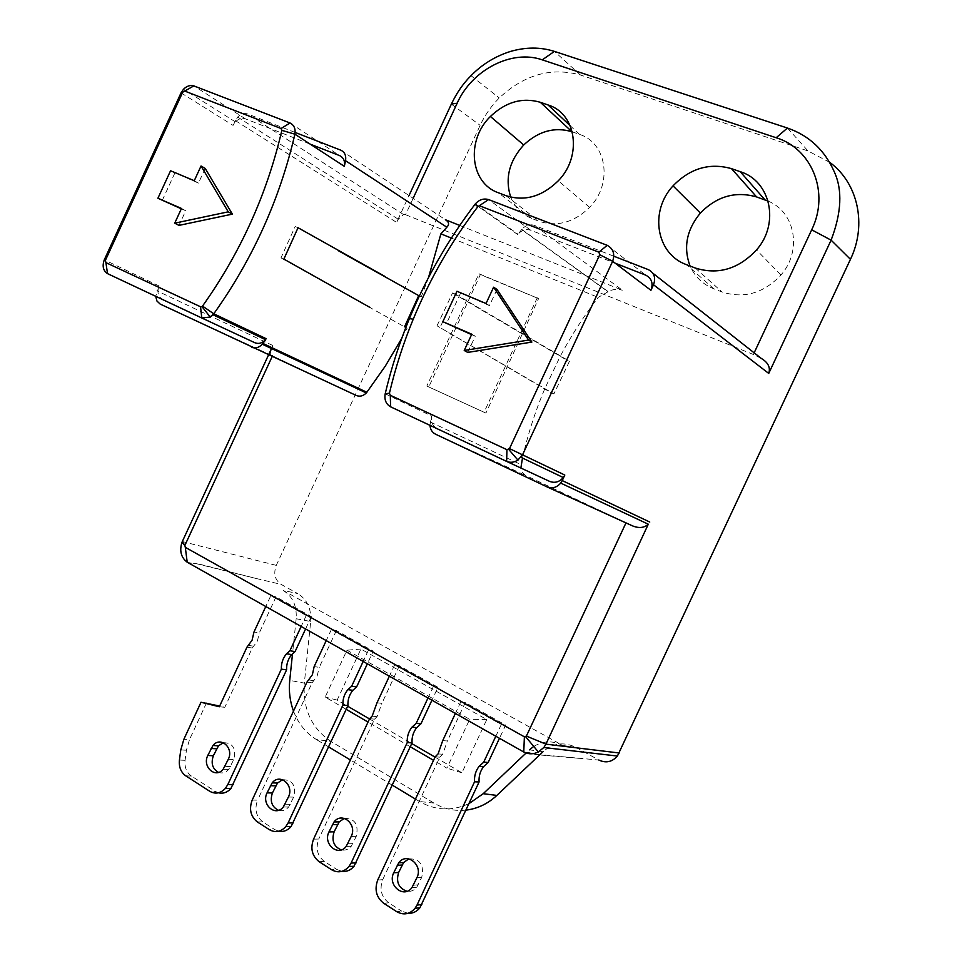 <?xml version="1.0" encoding="UTF-8"?>
<svg xmlns="http://www.w3.org/2000/svg" width="962" height="962" viewBox="0 0 962 962"><rect width="100%" height="100%" fill="white"/><g stroke="black" fill="none" stroke-linecap="round" stroke-linejoin="round"><path stroke-width="0.72" stroke-dasharray="4.81 3.61" d="M829.701 162.313L808.02 150.962L580.507 75.024C551.214 66.991 524.146 74.627 499.29 97.944C491.281 106.012 484.896 115.139 480.146 125.325L276.274 565.379C273.268 573.617 274.879 579.954 281.108 584.379L297.763 593.59L283.153 590.415L562.71 745.454L575.925 747.378C564.057 741.594 553.09 743.037 543.049 751.683L529.401 749.855L526.058 753.03M562.71 745.454C552.825 740.403 543.169 740.728 533.742 746.44M283.153 590.415C292.628 596.356 296.969 605.807 296.176 618.746L292.52 653.727M293.494 711.098C298.256 723.556 305.892 733.032 316.402 739.55L330.796 741.329C311.496 728.27 302.669 708.85 304.341 683.092L289.73 680.399M468.963 803.643C451.984 811.351 435.497 810.641 419.504 801.514L415.464 799.085M392.34 785.184L350.396 759.98M328.715 746.945L316.402 739.55M346.2 709.331L325.192 697.053L346.969 650.192L469.697 719.311L446.909 768.157L433.525 760.329M410.257 746.74L368.025 722.077M270.815 595.682L275.998 596.861L311.327 616.582L306.253 615.5L270.815 595.682L265.789 606.517M373.244 651.154L368.386 650.228L331.361 629.533L336.351 630.555L373.244 651.154L367.364 663.804M437.95 687.289L433.333 686.531L394.624 664.898L399.386 665.764L437.95 687.289L431.926 700.204M505.639 725.083L501.286 724.518L460.774 701.875L465.283 702.561L505.639 725.083L499.47 738.299M575.925 747.378L598.869 760.052L535.978 754.292L528.727 752.524L535.81 754.617L579.509 758.369M196.368 563.672L193.518 563.696L196.476 563.407L256.385 578.547L196.368 563.672M435.028 757.118L461.928 772.799L486.784 719.54L360.906 649.037L337.169 700.096L347.655 706.204M369.492 718.927L411.736 743.554M768.121 201.13C795.321 211.953 802.38 250.89 780.94 275.036C763.636 293.302 744.011 298.954 722.065 291.991L713.768 288.78C702.717 284.319 694.817 276.731 690.067 266.029M572.282 131.842L579.461 134.379C606.926 142.773 612.974 183.898 589.622 207.347C573.977 222.499 557.142 227.14 539.093 221.284L531.709 218.434C521.741 214.382 514.742 207.287 510.714 197.15M465.933 810.136C454.569 811.303 443.915 808.958 433.958 803.078L330.796 741.329M296.176 618.746L310.69 621.512L304.341 683.092M310.69 621.512C311.447 608.766 307.143 599.458 297.763 593.59M428.787 386.964L426.839 386.051L478.968 273.749L538.588 298.605L480.351 274.615L428.787 386.964L485.906 413.095L538.588 298.605M537.277 297.763L484.054 412.241L485.906 413.095M478.968 273.749L480.351 274.615M569.48 361.243L553.92 393.915L437.013 325.781L551.058 392.652L566.606 360.004L569.48 361.243L455.772 294.3L440.187 327.164M553.92 393.915L551.058 392.652M298.04 227.729L295.166 226.527L281.012 257.852L283.862 259.091M428.535 277.489L421.296 296.813L419.36 295.983M522.498 458.044C527.837 434.379 535.233 411.327 544.696 388.925L560.245 356.265L566.606 360.004M271.488 348.533L272.871 345.526C270.599 350.817 270.069 354.076 271.272 355.315L356.277 395.478M107.516 273.629L162.337 299.218C157.96 296.44 156.89 292.039 159.115 286.003L155.712 296.308M295.142 132.443L247.655 113.997C244.156 112.867 240.813 113.889 237.626 117.063L233.057 125.397L235.401 121.897C238.588 118.723 241.919 117.701 245.418 118.843L310.185 144.132M413.155 198.292L405.555 214.694L403.487 214.514L398.316 219.252L396.609 222.402L409.03 195.551M437.013 325.781L452.573 292.953L455.772 294.3M452.573 292.953L560.245 356.265C571.2 335.654 583.874 316.017 598.256 297.366L608.02 291.787L521.596 229.605L518.049 234.163C521.813 230.074 526.046 228.764 530.747 230.255L615.247 263.239M401.719 338.42L407.046 328.246L281.012 257.852M429.966 425.336L431.589 415.969C430.615 421.681 432.371 425.805 436.88 428.355L549.542 481.349M426.839 386.051L484.054 412.241M632.383 525.817L525.48 475.348L522.498 472.546L520.887 467.869M451.382 238.083L598.256 297.366M162.337 299.218L254.786 342.7M613.804 256.205L534.535 225.421C529.822 223.93 525.577 225.252 521.801 229.365L521.596 229.605M761.207 358.369L753.378 354.497L754.16 352.826M405.555 214.694L753.378 354.497M459.752 225.445L622.33 290.175L534.535 225.421M521.777 229.377L608.2 291.654C612.277 289.309 616.979 288.804 622.33 290.175M496.993 289.418L489.454 305.627L456.962 291.27M460.461 293.422L446.416 323.713M471.777 334.211L475.264 336.207L467.736 352.417M471.584 334.62L475.264 336.207M489.454 305.627L486.038 303.499M205.207 168.434L198.461 183.105L170.563 170.743M174.807 173.148L162.205 200.541M181.493 208.465L185.726 210.738L178.992 225.385M181.325 208.826L185.726 210.738M198.461 183.105L194.264 180.712M337.169 700.096L325.192 697.053M461.928 772.799L446.909 768.157M360.906 649.037L346.969 650.192M486.784 719.54L469.697 719.311M501.286 724.518L495.815 736.231M460.774 701.875L455.387 713.431M408.862 858.85C420.009 858.705 424.302 864.874 421.741 877.332L416.762 887.253C414.105 890.463 410.846 891.81 406.998 891.281M465.283 702.561L447.366 740.993L442.724 740.596M407.996 913.311L401.707 911.158L396.777 911.699M383.718 903.282L388.696 902.789L401.707 911.158M388.696 902.789C381.277 896.861 379.281 889.153 382.708 879.689L377.717 880.05M435.161 756.841L439.838 757.142L382.708 879.689M439.838 757.142L442.724 754.232L447.366 740.993M433.333 686.531L427.994 697.991M394.624 664.898L389.369 676.202M344.348 818.373C354.882 818.397 358.862 824.374 356.277 836.315L351.25 846.247C348.46 849.482 345.117 850.709 341.245 849.903M399.386 665.764L381.89 703.354L377.008 702.777M341.835 871.368L336.796 869.444L331.625 869.756M319.143 861.712L324.35 861.459L336.796 869.444M324.35 861.459C317.28 855.759 315.416 848.292 318.771 839.032L313.552 839.177M369.612 718.662L374.543 719.155L318.771 839.032M374.543 719.155L377.044 716.654L381.89 703.354M368.386 650.228L363.179 661.435M331.361 629.533L326.226 640.608M282.551 779.701C292.568 779.797 296.272 785.593 293.687 797.101L288.612 807.022C285.702 810.269 282.323 811.363 278.499 810.305M336.351 630.555L319.264 667.351L314.153 666.594M278.715 831.24L274.711 829.569L269.336 829.653M257.395 821.969L262.818 821.921L274.711 829.569M262.818 821.921C256.048 816.449 254.317 809.198 257.6 800.143L252.188 800.083M306.938 682.142L312.085 682.816L257.6 800.143M312.085 682.816L317.027 676.442L319.264 667.351M223.328 742.688C232.876 742.808 236.363 748.436 233.778 759.571L228.667 769.492C225.649 772.714 222.27 773.676 218.506 772.39M275.998 596.861L259.295 632.888L253.992 631.974M311.327 616.582L305.579 628.956M218.434 792.796L215.296 791.389L209.74 791.281M185.762 775.841L191.39 776.033L215.296 791.389M191.39 776.033C186.532 772.486 184.427 767.255 185.065 760.317L186.424 750.228L189.49 739.622L183.874 739.261M206.541 702.813L189.49 739.622M246.945 647.186L252.284 648.027L224.819 707.286L219.673 706.036M252.284 648.027L257.407 641.065L259.295 632.888M306.253 615.5L301.166 626.466M224.819 707.286L219.336 706.757M528.727 752.524L523.761 751.995M187.205 562.205L193.518 563.696M256.385 578.547L281.108 584.379M276.274 565.379L182.311 541.522M272.871 345.526L156.902 290.801M159.115 286.003L104.293 259.836M181.036 92.869L233.057 125.397M235.281 120.575L396.609 222.402M451.358 104.112L480.146 125.325M713.768 288.78L686.676 264.73M695.285 268.025L722.065 291.991M579.461 134.379L570.189 125.697M531.709 218.434L498.364 192.761M505.976 195.671L539.093 221.284M430.242 421.969L521.079 464.646M385.185 393.807L431.589 415.969M517.724 234.572L475.036 204.269M787.421 128.03L808.02 150.962M580.507 75.024L554.413 51.395M245.418 118.843L193.843 85.883M290.007 122.98L339.562 155.591M390.596 406.818L436.88 428.355M530.747 230.255L488.624 199.591M607.202 245.322L645.646 275.108M648.22 269.576L652.825 273.196M403.487 214.514L247.655 113.997M340.728 150.144L445.382 219.721M160.125 304.04L271.272 355.315M435.57 434.211L526.094 475.661M433.958 803.078L419.504 801.514M416.919 877.681L421.741 877.332M418.254 884.812L413.407 885.208M351.214 836.447L356.277 836.315M352.874 843.638L347.787 843.806M288.408 797.017L293.687 797.101M290.356 804.268L285.053 804.22M228.295 759.295L233.778 759.571M230.519 766.582L225.036 766.341M180.784 749.915L186.424 750.228M185.065 760.317L179.425 760.052M780.94 275.036L756.517 249.94M589.622 207.347L558.285 180.784M475.36 203.86L518.025 234.187M235.389 121.885L183.526 89.225M237.614 117.051L398.316 219.252M471.031 75.685L499.074 97.775M416.762 887.253L411.916 887.661M438.059 753.919L442.724 754.232M351.25 846.247L346.164 846.428M372.138 716.149L377.044 716.654M288.612 807.022L283.309 806.998M309.091 680.014L314.225 680.699M228.667 769.492L223.16 769.263M248.749 645.418L254.076 646.26"/><path stroke-width="1.44" d="M526.058 753.03L483.213 793.698L468.963 803.643M533.742 746.44L529.401 749.855M292.52 653.727L289.73 680.399C288.66 691.089 289.923 701.322 293.494 711.098M415.464 799.085L392.34 785.184M350.396 759.98L328.715 746.945M433.525 760.329L410.257 746.74M368.025 722.077L346.2 709.331M429.966 425.336C430.315 429.485 432.178 432.443 435.57 434.211L546.969 486.856L632.383 525.817C638.912 528.487 644.215 527.946 648.292 524.206L545.947 744.143L543.879 747.462L538.419 751.899C533.477 754.388 528.595 754.424 523.761 751.995L187.205 562.205C181.06 557.563 179.317 550.925 181.974 542.279L271.488 348.533M347.655 706.204L369.492 718.927M411.736 743.554L435.028 757.118M690.067 266.029C683.152 247.426 686.591 229.774 700.384 213.047C716.81 196.272 735.557 190.909 756.637 196.945L768.121 201.13M572.282 131.842L571.981 131.734C554.629 126.647 538.54 131.06 523.725 144.985L490.416 116.474C505.772 101.876 522.414 97.15 540.331 102.285L571.981 131.734M510.714 197.15C504.797 178.499 509.126 161.123 523.725 144.985M598.869 760.052C605.94 763.347 612.121 762.012 617.424 756.048L850.444 259.331C867.231 224.567 857.924 182.924 829.701 162.313M543.049 751.683L539.874 754.689M539.574 754.978L496.861 795.418C487.818 803.823 477.513 808.729 465.933 810.136M369.937 307.419L283.862 259.091L298.04 227.729L385.101 276.527M419.36 295.983L338.383 250.721M409.03 195.551L451.358 104.112C456.746 92.797 463.299 83.321 471.019 75.685C481.938 64.49 494.913 56.457 509.968 51.587C525.589 46.994 540.403 46.934 554.413 51.395L787.421 128.03C809.138 135.546 824.759 150.168 834.307 171.873C842.628 189.971 841.558 212.722 831.108 240.151L768.734 373.424C770.646 367.496 768.133 362.482 761.207 358.369L652.825 273.196M768.734 373.424L653.511 284.752L650.925 290.308L612.65 261.267L522.606 454.677L517.941 460.04C514.189 462.457 510.425 462.914 506.637 461.411L390.596 406.818C386.002 404.1 384.199 399.771 385.185 393.807L389.43 393.181C395.394 367.929 403.331 343.266 413.239 319.18C429.761 279.136 451.298 241.63 477.837 206.686L488.624 199.591L607.202 245.322C613.251 248.653 615.067 253.968 612.65 261.267L599.735 254.726L509.499 448.605L564.802 475.048L562.229 480.579L649.759 522.041M210.305 317.099L201.96 306.637L202.513 306.096L213.78 313.792L210.305 317.027L201.767 317.977L107.516 273.629C103.15 270.683 102.068 266.077 104.293 259.836L181.036 92.869L183.489 89.262C186.796 85.991 190.248 84.86 193.843 85.883L290.007 122.98C294.083 125.024 295.719 128.752 294.889 134.187L344.336 166.33L345.538 160.702C346.32 155.567 344.721 152.056 340.728 150.144L295.142 132.443M765.055 199.916L740.223 171.681L731.493 168.651L756.637 196.945M700.384 213.047L673.027 185.87C649.17 211.303 656.18 254.112 686.676 264.73L695.285 268.025C718.061 275.156 738.467 269.12 756.517 249.94C779.954 223.497 770.682 180.976 740.223 171.681M673.027 185.87C690.127 168.266 709.619 162.518 731.493 168.651M570.189 125.697L548.063 104.966L540.331 102.285M490.416 116.474C465.885 140.115 470.009 183.045 498.364 192.761L505.976 195.671C524.603 201.635 542.039 196.669 558.285 180.784C582.551 156.205 576.43 113.456 548.063 104.966M522.498 458.044L520.887 467.869M488.624 199.591C483.754 198.16 479.341 199.579 475.384 203.824L475.036 204.269C448.076 239.791 426.19 277.91 409.391 318.602C399.326 343.073 391.257 368.145 385.185 393.807M459.752 225.445L445.382 219.721C449.026 221.921 449.519 224.435 446.849 227.224L440.897 233.85L451.382 238.083M440.897 233.85L428.535 277.489M418.662 295.695L404.545 326.839M401.719 338.42L385.293 366.125L366.847 392.268L262.927 343.458L265.572 339.766C262.181 343.242 258.586 344.216 254.786 342.7L201.767 317.977L200.565 306.782L105.916 262.626L107.516 273.629M155.712 296.308L156.926 301.022L160.125 304.04L356.277 395.478C359.848 396.909 363.179 396.067 366.257 392.977L366.847 392.268M272.462 355.904L184.86 545.454L185.305 547.342L524.386 736.808L526.394 736.086L626.009 522.835M266.354 338.804L213.78 313.792C252.802 258.982 279.846 199.11 294.889 134.187L281.854 130.351C267.087 193.855 240.644 252.441 202.513 306.096M310.185 144.132L339.562 155.591C343.602 157.552 345.19 161.123 344.336 166.33M615.247 263.239L645.646 275.108C651.659 278.246 653.426 283.309 650.925 290.308M251.467 347.21C255.279 348.725 258.874 347.751 262.253 344.276L262.927 343.458M653.511 284.752C656.012 277.765 654.244 272.703 648.22 269.576L613.804 256.205M546.969 486.856C552.152 488.876 556.721 487.614 560.702 483.08L562.229 480.579M564.802 475.048L563.275 477.561C559.295 482.094 554.725 483.357 549.542 481.349L506.637 461.411L506.95 449.687L390.295 395.262L390.596 406.818M105.916 262.626L105.387 260.377L104.293 259.836M181.036 92.869L182.696 92.22L105.387 260.377M182.696 92.22L193.843 85.883M201.96 306.637L200.565 306.782M290.007 122.98L281.072 128.523L184.776 91.077M281.072 128.523L281.854 130.351M390.295 395.262L389.43 393.181M475.036 204.269L477.837 206.686M509.499 448.605L506.95 449.687M607.202 245.322L598.869 252.164L480.014 205.94M598.869 252.164L599.735 254.726M754.16 352.826L811.687 229.81C829.881 192.809 812.168 148.713 776.178 137.746L542.279 59.86C511.784 49.05 471.897 69.925 457.178 103.174L413.155 198.292M442.845 321.681L471.777 334.211L464.225 350.481L528.571 340.067L493.602 287.217L486.038 303.499L456.962 291.27L442.845 321.681L471.584 334.62M528.571 340.067L531.878 342.075L467.736 352.417L464.225 350.481M531.878 342.075L496.993 289.418L493.602 287.217M157.912 198.244L181.493 208.465L174.723 223.16L228.247 211.832L201.034 165.993L194.264 180.712L170.563 170.743L157.912 198.244L181.325 208.826M228.247 211.832L232.371 214.129L178.992 225.385L174.723 223.16M232.371 214.129L205.207 168.434L201.034 165.993M416.919 877.681C423.412 865.127 406.722 851.611 398.737 862.806L393.723 872.787C387.217 885.244 403.848 898.977 411.916 887.661L416.919 877.681M495.815 736.231L483.706 762.169L488.191 762.445L483.549 766.69C480.194 771.103 478.703 776.202 479.076 781.974L419.913 907.767C416.702 911.723 412.734 913.563 407.996 913.311M455.387 713.431L442.724 740.596L438.059 753.919L435.161 756.841L377.717 880.05C374.278 889.573 376.274 897.318 383.718 903.282L396.777 911.699C403.619 915.451 409.704 914.309 415.055 908.296L417.003 905.086L421.849 904.581M479.076 781.974L474.543 781.805L417.003 905.086M474.543 781.805C474.17 775.997 475.673 770.875 479.04 766.437L483.706 762.169M406.998 891.281C398.629 888.203 395.839 881.926 398.641 872.462L403.631 862.529L408.862 858.85M499.47 738.299L488.191 762.445M351.214 836.447C357.467 824.302 341.907 811.303 334.042 821.945L328.968 831.938C322.703 843.975 338.215 857.178 346.164 846.428L351.214 836.447M427.994 697.991L416.185 723.352L420.923 723.833L416.726 727.633C413.275 732.022 411.712 737.12 412.037 742.917L354.064 866.245C350.685 870.237 346.609 871.945 341.835 871.368M389.369 676.202L377.008 702.777L372.138 716.149L369.612 718.662L313.552 839.177C310.173 848.484 312.049 855.988 319.143 861.712L331.625 869.756C338.011 873.268 343.795 872.197 348.965 866.534L351.094 863.094L356.18 862.818M412.037 742.917L407.239 742.544L351.094 863.094M407.239 742.544C406.926 736.712 408.489 731.589 411.964 727.176L416.185 723.352M341.245 849.903C333.766 846.62 331.385 840.596 334.127 831.829L339.165 821.897L344.348 818.373M431.926 700.204L420.923 723.833M288.408 797.017C294.432 785.281 279.918 772.763 272.174 782.876L267.063 792.868C261.015 804.509 275.481 817.219 283.309 806.998L288.408 797.017M363.179 661.435L351.647 686.255L356.625 686.904L352.85 690.307C349.302 694.66 347.667 699.759 347.931 705.591L291.113 826.538C287.602 830.531 283.465 832.094 278.715 831.24M326.226 640.608L314.153 666.594L312.349 674.783L306.938 682.142L252.188 800.083C248.881 809.174 250.613 816.473 257.395 821.969L269.336 829.653C275.312 832.96 280.808 831.95 285.798 826.611L288.095 822.967L293.398 822.907M347.931 705.591L342.917 705.026L288.095 822.967M342.917 705.026C342.652 699.17 344.3 694.047 347.859 689.67L351.647 686.255M278.499 810.305C271.789 806.902 269.757 801.118 272.414 792.965L277.513 783.032L282.551 779.701M367.364 663.804L356.625 686.904M218.506 772.39C212.494 768.915 210.774 763.371 213.348 755.759L218.482 745.839L223.328 742.688M305.579 628.956L295.081 651.587L291.714 654.593C288.095 658.922 286.387 664.008 286.604 669.865L230.88 788.539C227.26 792.496 223.112 793.915 218.434 792.796M219.673 706.036L201.01 702.26L183.874 739.261L180.784 749.915L179.425 760.052C178.776 767.027 180.88 772.294 185.762 775.841L209.74 791.281C215.332 794.396 220.538 793.434 225.373 788.407L227.826 784.559L233.321 784.703M228.295 759.295C234.127 747.943 220.575 735.882 212.963 745.49L207.792 755.471C201.972 766.738 215.476 778.992 223.16 769.263L228.295 759.295M301.166 626.466L289.899 650.757L295.081 651.587M265.789 606.517L253.992 631.974L252.092 640.199L246.945 647.186L219.336 706.757L201.01 702.26M286.604 669.865L281.373 669.131L227.826 784.559M281.373 669.131C281.157 663.251 282.876 658.14 286.52 653.787L289.899 650.757M850.444 259.331L831.108 240.151L811.687 229.81M526.394 736.086L545.947 744.143L619.275 752.993M345.538 160.702L446.849 227.224M184.86 545.454L182.311 541.522M185.305 547.342L187.205 562.205M524.386 736.808L523.761 751.995M776.178 137.746L787.421 128.03M542.279 59.86L554.413 51.395M457.178 103.174L451.358 104.112M483.213 793.698L496.861 795.418M393.723 872.787L398.641 872.462M402.104 865.03L397.21 865.307M328.968 831.938L334.127 831.829M337.506 824.554L332.371 824.614M267.063 792.868L272.414 792.965M275.721 785.846L270.382 785.713M207.792 755.471L213.348 755.759M216.57 748.785L211.051 748.472M213.011 314.766L265.62 339.706M366.294 392.929L262.289 344.228M182.756 92.087L181.433 92.051M563.275 477.549L520.983 457.323M560.69 483.08L648.292 524.206M413.239 319.18L409.391 318.602M517.989 460.173L508.778 449.482M543.903 747.522L617.412 756.048M184.836 545.514L181.974 542.279M525.733 736.82L538.492 752.14M403.631 862.529L398.737 862.806M419.913 907.767L415.055 908.296M479.04 766.437L483.549 766.69M339.165 821.897L334.042 821.945M354.064 866.245L348.965 866.534M411.964 727.176L416.726 727.633M277.513 783.032L272.174 782.876M291.113 826.538L285.798 826.611M347.859 689.67L352.85 690.307M218.482 745.839L212.963 745.49M230.88 788.539L225.373 788.407M286.52 653.787L291.714 654.593"/></g></svg>
